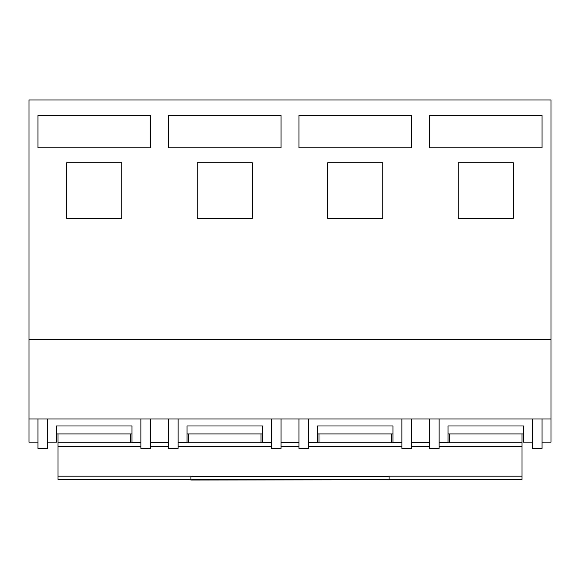 <?xml version="1.0" encoding="UTF-8"?>
<svg xmlns="http://www.w3.org/2000/svg" width="580" height="580" viewBox="0 0 580 580"><rect width="100%" height="100%" fill="white"/><g stroke="black" fill="none" stroke-linecap="round" stroke-linejoin="round"><path stroke-width="0.87" d="M58 433.934L58 479.428L190.914 479.428M439.111 418.956L439.111 448.434L429.439 448.434L429.439 418.956M411.561 418.956L411.561 448.434L401.889 448.434L401.889 418.956M308.611 418.956L308.611 448.434L298.939 448.434L298.939 418.956M150.561 418.956L150.561 448.434L140.889 448.434L140.889 418.956M281.061 418.956L281.061 448.434L271.389 448.434L271.389 418.956M178.111 418.956L178.111 448.434L168.439 448.434L168.439 418.956M29 339.206L551 339.206L551 99.956L29 99.956L29 442.156L37.939 442.156M542.061 418.956L542.061 448.434L532.389 448.434L532.389 418.956M37.939 418.956L37.939 448.434L47.611 448.434L47.611 418.956M551 339.206L551 418.956L29 418.956M458.2 162.784L458.2 218.37L513.3 218.37L513.3 162.784L458.2 162.784M66.7 162.784L66.7 218.37L121.8 218.37L121.8 162.784L66.7 162.784M429.439 115.391L429.439 147.806L542.061 147.806L542.061 115.391L429.439 115.391M37.939 115.391L37.939 147.806L150.561 147.806L150.561 115.391L37.939 115.391M327.7 162.784L327.7 218.37L382.8 218.37L382.8 162.784L327.7 162.784M298.939 115.391L298.939 147.806L411.561 147.806L411.561 115.391L298.939 115.391M197.2 162.784L197.2 218.37L252.3 218.37L252.3 162.784L197.2 162.784M168.439 115.391L168.439 147.806L281.061 147.806L281.061 115.391L168.439 115.391M551 418.956L551 442.156L542.061 442.156M271.389 442.156L262.45 442.156L262.45 425.981L187.05 425.981L187.05 442.156L178.111 442.156M261 433.934L261 442.757M188.5 433.934L188.5 442.757M401.889 442.156L392.95 442.156L392.95 425.981L317.55 425.981L317.55 442.156L308.611 442.156M391.5 433.934L391.5 442.757M319 433.934L319 442.757M140.889 442.156L131.95 442.156L131.95 425.981L56.55 425.981L56.55 442.156L47.611 442.156M130.5 433.934L130.5 442.757M532.389 442.156L523.45 442.156L523.45 425.981L448.05 425.981L448.05 442.156L439.111 442.156M522 433.934L522 479.428L389.086 479.428M449.5 433.934L449.5 442.757M401.889 446.76L308.611 446.76M298.939 446.76L281.061 446.76M271.389 446.76L178.111 446.76M168.439 446.76L150.561 446.76M140.889 446.76L58 446.76M58 476.18L190.914 476.18L190.914 480.044L389.086 479.718L190.914 479.718M522 476.18L389.086 476.18L389.086 479.718M522 446.76L439.111 446.76M429.439 446.76L411.561 446.76M140.889 442.757L58 442.757M168.439 442.757L150.561 442.757M271.389 442.757L178.111 442.757M298.939 442.757L281.061 442.757M401.889 442.757L308.611 442.757M429.439 442.757L411.561 442.757M522 442.757L439.111 442.757M389.086 476.564L190.914 476.564M298.939 442.156L281.061 442.156M168.439 442.156L150.561 442.156M262.45 433.934L187.05 433.934M392.95 433.934L317.55 433.934M429.439 442.156L411.561 442.156M131.95 433.934L56.55 433.934M523.45 433.934L448.05 433.934"/></g></svg>
